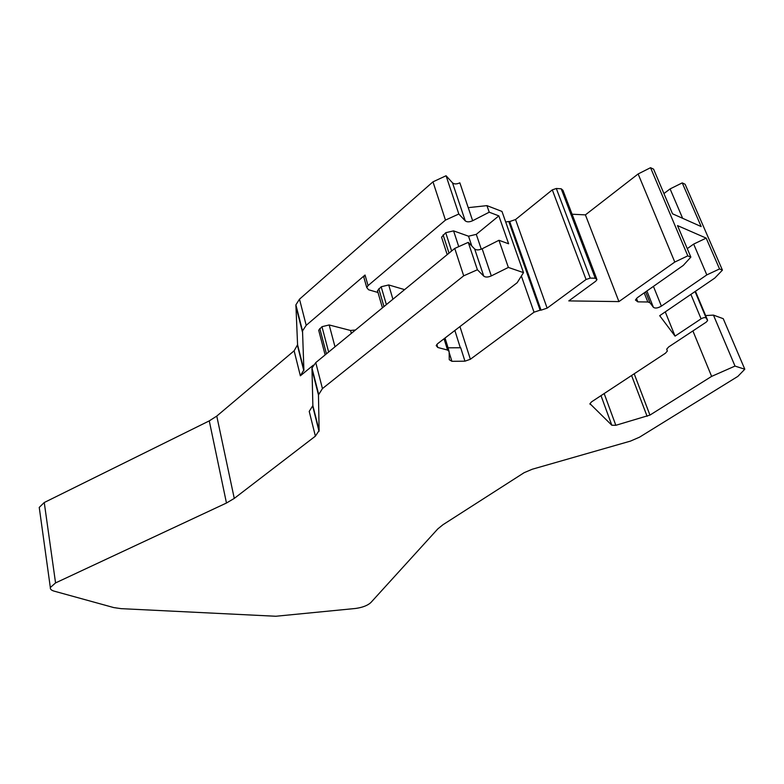 <?xml version="1.0" encoding="UTF-8"?>
<svg xmlns="http://www.w3.org/2000/svg" width="784" height="784" viewBox="0 0 784 784"><rect width="100%" height="100%" fill="white"/><g stroke="black" fill="none" stroke-linecap="round" stroke-linejoin="round"><path stroke-width="1.18" d="M318.98 331.377L318.676 330.201L321.969 326.693L329.182 324.958L350.556 330.476L355.475 329.995M442.107 238.865L441.568 237.18L445.704 232.721L453.564 230.868L468.528 236.2L476.28 234.357L481.288 249.165M377.878 292.099L377.467 290.688L381.161 286.758L388.707 284.955L404.603 289.629M364.158 278.428L363.747 276.987L365.04 275.027L368.059 285.592L366.755 287.532L368.558 289.757L377.996 292.501M39.455 508.973L39.239 507.395L44.247 502.524L209.269 420.881L216.766 416.088L294.127 350.801L297.577 344.744L295.891 304.839L299.498 299.184L306.201 325.34L302.526 330.897L303.888 369.862L300.36 375.81L313.267 365.207M306.201 325.34L365.04 275.027M498.957 240.286L482.14 248.783L491.313 275.899L508.365 267.432L498.957 240.286L508.62 243.785L498.849 215.874L476.28 234.357M482.14 248.783C478.887 250.214 476.388 250.282 474.663 248.979L468.264 242.354L454.74 248.44L315.766 362.61L311.973 368.029L312.865 405.602L309.219 411.384L315.393 436.159L234.269 498.408L226.468 503.024L55.556 582.914L50.333 587.51C50.078 589.117 51.323 590.323 54.057 591.116L113.749 607.58L121.099 608.649L275.811 616.253L355.495 608.472C362.433 607.502 367.529 605.552 370.793 602.622L437.795 528.916L442.94 524.741L524.153 472.674L532.297 469.224L630.454 441.108L639.538 437.168L737.862 376.389L744.8 369.225L723.25 318.686L713.45 315.109L705.639 315.57M498.849 215.874L489.226 212.199L472.654 220.725C469.44 222.156 466.97 222.205 465.245 220.853L458.816 214.012L445.479 220.098L432.974 181.839L446.067 175.753L452.515 182.858L465.245 220.853M368.059 285.592L445.479 220.098M489.226 212.199L486.952 205.633L468.234 207.652L472.654 220.725M572.085 214.218L585.403 214.875L618.929 301.595L674.789 262.052L687.803 255.858L650.544 167.698L653.591 169.158L672.505 213.787L701.18 226.566L682.237 182.888L670.085 188.915L682.639 218.305M687.264 248.636L693.664 244.089L706.178 238.111L677.503 225.586L690.861 257.123L683.246 265.443L637.441 297.616L635.442 300.037L637.823 301.85L647.829 301.987L649.965 302.751L645.624 291.873M663.921 193.55L670.085 188.915M486.952 205.633L501.976 211.435L523.506 272.626L508.365 267.432M452.515 182.858C454.24 184.279 456.69 184.269 459.845 182.829L468.234 207.652M458.816 214.012L446.067 175.753M299.498 299.184L432.974 181.839M315.393 436.159L319.117 430.485L312.865 405.602M315.766 362.61L322.44 388.599L318.461 394.93L319.117 430.485M322.44 388.599L463.687 275.821L454.74 248.44M491.313 275.899C488.011 277.33 485.502 277.418 483.777 276.154L477.397 269.755L463.687 275.821M477.397 269.755L468.264 242.354M449.144 352.437L451.907 361.316L449.261 359.709L449.134 351.565L447.566 350.056L437.786 347.488L436.198 345.587L437.668 343.657L517.166 282.72L523.506 272.626M447.968 347.822L460.698 347.753L464.951 361.179L451.907 361.316M505.69 221.999L508.796 221.509L540.117 310.17L534.031 312.199L470.371 359.268L464.951 361.179M540.117 310.17L541.038 310.17L509.698 221.549L515.549 219.549L552.299 189.865L556.307 188.493L561.207 188.787L562.981 190.345L596.614 278.585M508.796 221.509L509.698 221.549M618.929 301.595L568.802 300.899L595.703 281.25L597.006 279.604L595.252 278.212L590.234 278.095L586.06 279.496L547.134 308.141L541.038 310.17M674.789 262.052L638.127 173.96L585.403 214.875M650.544 167.698L638.127 173.96M653.435 286.385L661.392 306.123C657.845 308.171 655.179 308.573 653.415 307.328L649.965 302.751M661.392 306.123L706.815 274.9L693.664 244.089M706.815 274.9L719.545 268.941L706.178 238.111M719.545 268.941L722.427 270.127L685.118 184.26L682.237 182.888M687.803 255.858L690.861 257.123M722.427 270.127L714.773 278.085L659.697 315.687L675.053 336.12L665.263 311.885M675.053 336.12L701.092 318.823C703.424 317.52 705.12 317.255 706.178 318.039L707.599 320.568L706.198 322.146L668.654 346.949L666.723 349.135L667.321 351.085L665.4 353.251L591.577 401.839L589.95 403.662L611.824 425.242L601.005 395.626M692.899 330.936L711.627 376.389L649.946 415.089L615.822 425.3L611.824 425.242M711.627 376.389L735.01 366.079L713.45 315.109M735.01 366.079L744.8 369.225M319.803 328.516L326.438 353.849M321.969 326.693L328.633 352.036M329.182 324.958L334.993 346.812M351.35 333.376L350.556 330.476M468.528 236.2L471.811 246.019M453.564 230.868L458.748 246.637M451.633 250.988L445.704 232.721M449.016 253.134L443.107 234.896M403.75 289.453L403.956 290.158M388.707 284.955L392.911 299.233M386.365 304.613L381.161 286.758M383.964 306.583L378.79 288.737M295.823 305.936L302.448 331.975M303.888 369.862L297.577 344.744M300.36 375.81L294.127 350.801M55.556 582.914L44.247 502.524M209.269 420.881L226.468 503.024M216.766 416.088L234.269 498.408M311.885 369.068L318.461 394.93M474.663 248.979L483.777 276.154M437.786 347.488L436.845 344.411M447.566 350.056L444.058 338.757M448.928 350.889L444.94 338.08M445.028 338.012L448.076 347.822M454.857 330.476L460.316 347.753M459.953 326.565L470.371 359.268M521.36 276.037L534.031 312.199M547.134 308.141L515.549 219.549M586.06 279.496L552.299 189.865M590.234 278.095L556.307 188.493M595.252 278.212L561.207 188.787M637.823 301.85L636.471 298.42M647.829 301.987L644.193 292.873M646.878 290.991L653.415 307.328M701.092 318.823L690.89 294.392M706.178 318.039L695.055 291.54M707.511 320.029L695.447 291.285M666.714 349.174L667.155 350.281M590.185 404.475L589.931 403.76M615.822 425.3L604.17 393.548M647.114 416.333L631.581 375.507M649.946 415.089L634.187 373.792M318.676 330.201L325.135 354.917M441.568 237.18L447.194 254.633M377.467 290.688L382.435 307.838M363.747 276.987L366.755 287.532M295.891 304.839L302.526 330.897M303.82 370.783L297.518 345.685M50.333 587.51L39.239 507.395M319.029 431.357L312.787 406.484M311.973 368.029L318.559 393.911"/></g></svg>
